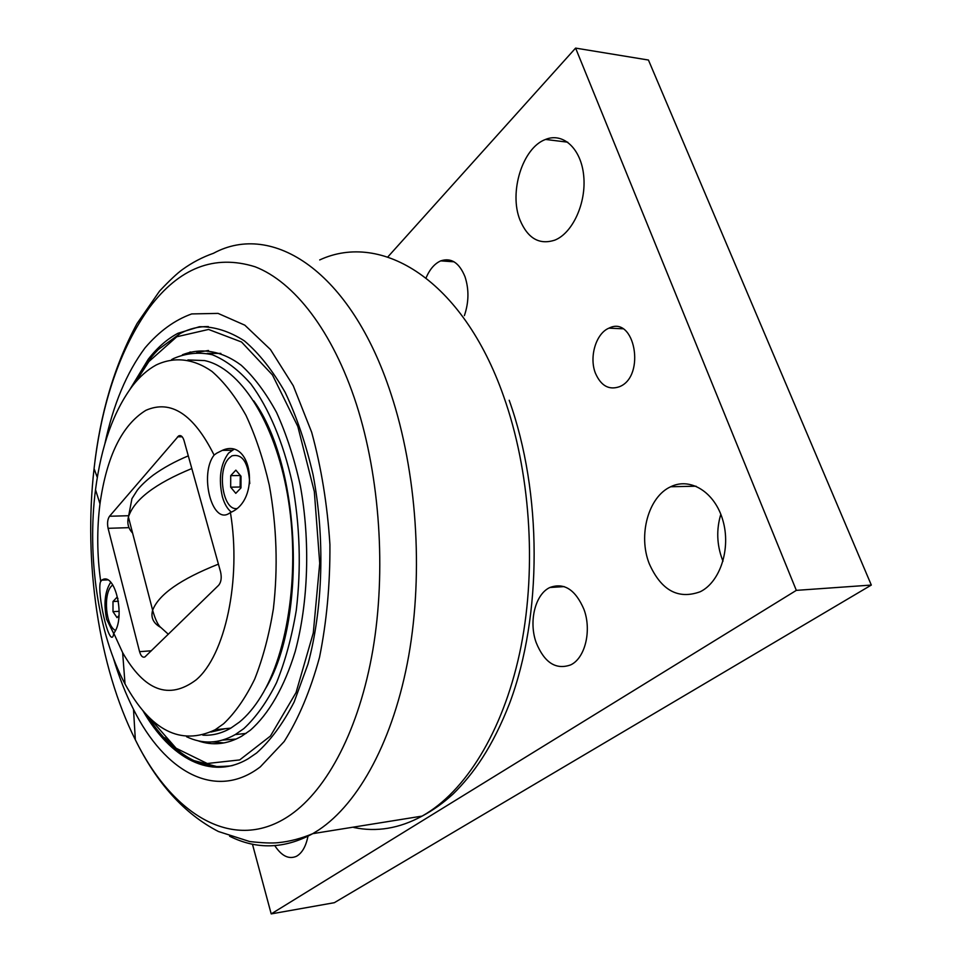 <?xml version="1.0" encoding="UTF-8"?>
<svg xmlns="http://www.w3.org/2000/svg" width="962" height="962" viewBox="0 0 962 962"><rect width="100%" height="100%" fill="white"/><g stroke="black" fill="none" stroke-linecap="round" stroke-linejoin="round"><path stroke-width="1.44" d="M119.035 615.536L117.039 617.628L112.999 611.688L112.987 601.527L117.003 597.222L117.965 598.604M112.987 601.527L118.434 601.214M112.999 611.688L119.192 611.303M115.476 630.423C105.748 625.997 102.994 594.203 111.604 585.954L112.782 584.884M241.017 476.25L240.981 487.89L235.786 493.338L230.676 487.181L230.712 475.649L235.858 470.141L241.017 476.25M240.284 475.372L240.115 487.012L240.909 487.962M230.712 475.649L240.151 475.517M230.676 487.181L240.115 487.012M236.508 508.597C222.679 510.052 216.835 469.997 229.04 458.165L231.878 455.868C242.472 453.379 248.436 462.614 249.771 483.585M110.702 582.25C104.858 591.45 103.523 603.823 106.674 619.36L113.744 633.693M113.756 633.573L106.674 619.36M231.313 512.085C227.429 509.018 224.471 503.956 222.414 496.897C218.362 478.848 220.406 464.261 228.547 453.126L233.586 449.579M187.915 359.932L204.521 360.57C239.586 367.845 274.495 420.598 287.446 494.396C300.457 568.097 288.768 651.935 260.882 696.632C254.305 707.274 247.15 715.752 239.442 722.077L230.88 728.09C221.669 733.405 212.325 735.762 202.838 735.148M225.397 728.667L210.931 732.034M253.752 400.877C301.118 465.921 307.263 620.502 265.211 689.093M223.641 723.737L215.151 729.761C180.784 746.043 150.733 730.783 125.036 683.994C98.16 633.982 86.857 556.613 95.515 489.718C101.214 445.911 113.552 411.291 132.54 385.846C139.755 376.599 147.631 369.648 156.169 364.995C173.93 356.517 193.206 358.357 211.953 371.416C224.242 382.13 235.594 396.789 245.995 415.38C255.579 436.002 263.36 459.295 269.312 485.269C276.755 526.418 278.102 567.628 273.376 608.874C269.132 634.932 262.903 658.345 254.689 679.124C245.538 697.895 235.185 712.77 223.641 723.737M100.397 582.034L101.719 580.17C115.043 570.67 126.058 618.229 113.781 633.261L113.131 636.135C108.706 645.49 97.042 593.819 100.397 582.034M216.69 453.198L222.378 450.336C252.056 437.025 261.099 500.384 230.423 512.518L229.076 513.431C211.893 524.735 199.182 474.086 214.093 455.074L216.69 453.198M113.781 633.261L122.631 652.633C144.528 691.029 169.011 700.132 196.08 679.918C225.072 655.627 241.606 579.93 230.423 512.518M214.093 455.074C193.699 414.261 170.971 399.338 145.899 410.317C122.066 424.963 106.758 456.132 99.976 503.823C96.801 529.232 97.03 554.93 100.637 580.916M128.343 515.728L109.548 516.245L178.655 435.894C180.928 434.932 182.72 436.471 184.019 440.512L220.575 571.897C221.825 577.645 221.2 582.094 218.687 585.233L144.913 656.938C142.665 657.828 140.885 656.072 139.574 651.671L108.093 528.318L128.992 527.657M109.548 516.245C107.552 519.215 107.059 523.232 108.093 528.318M190.308 351.96L187.566 353.427M164.827 737.734C183.526 758.609 203.872 768.289 225.854 766.786M208.345 326.563C198.677 326.443 189.358 328.715 180.375 333.393L158.333 349.495C148.978 359.03 140.729 370.719 133.574 384.547M197.751 740.704C212.446 745.947 227.092 744.444 241.666 736.219L250.264 730.266C268.663 714.177 284.379 687.084 295.214 651.478C308.417 602.272 310.401 540.957 300.288 485.521C294.312 458.525 286.399 434.175 276.551 412.457C265.825 392.761 254.052 377.032 241.234 365.259C221.633 350.661 201.311 347.426 182.407 354.798M208.489 350.493L196.801 352.417M212.289 741.93L224.086 742.917M142.929 710.714C170.37 758.417 210.955 780.747 248.16 758.765L256.541 753.054C270.454 740.668 282.996 723.628 294.168 701.959L307.972 664.105C323.088 607.972 325.096 537.65 313.047 474.663C305.964 444.059 296.669 416.642 285.185 392.412C272.715 370.586 259.127 353.415 244.42 340.909C229.425 331.277 214.442 326.539 199.471 326.719L177.946 333.297C167.147 339.009 157.239 347.679 148.22 359.295L130.135 389.045M222.583 740.103L236.207 739.044M220.863 353.391L207.203 353.427M186.592 736.748C202.766 744.444 218.975 743.722 235.233 734.595L243.819 728.619C255.952 717.375 266.847 702.092 276.503 682.767C285.173 661.375 291.763 637.241 296.272 610.365C301.322 567.784 299.964 525.24 292.207 482.732C283.213 442.207 268.723 407.984 250.878 383.97C238.528 369.901 225.673 360.161 212.325 354.75C198.99 351.864 186.075 353.126 173.569 358.537L171.597 359.62M113.372 658.128C118.927 676.719 125.637 693.794 133.502 709.367C164.514 771.68 215.536 801.202 260.329 766.846L284.163 741.522C298.617 718.686 310.401 690.632 319.516 657.335C326.695 621.741 330.158 584.138 329.918 544.552C327.405 504.99 321.332 467.568 311.676 432.275L293.278 385.762L270.454 349.519L244.829 325.18L218.073 313.396L191.703 313.925C174.747 319.997 159.199 331.301 145.07 347.835C126.659 372.522 113.263 404.521 104.858 443.819M426.07 277.874C429.737 269.264 434.632 263.6 440.752 260.87C451.166 257.419 459.235 262.686 464.983 276.683C469.107 289.334 468.903 302.321 464.381 315.632M583.922 609.295C591.919 630.423 585.136 658.248 570.658 664.898C555.88 670.117 544.384 662.686 536.171 642.604C528.523 621.56 535.197 594.179 549.903 587.493C564.093 582.335 575.42 589.598 583.922 609.295M307.972 836.243C305.892 846.5 302.044 853.174 296.428 856.3C288.828 859.595 281.625 856.048 274.795 845.658M520.021 220.094C508.742 192.52 522.462 147.727 545.55 139.442C563.143 132.095 581.252 148.761 583.718 175.914C586.435 202.97 572.691 232.924 554.99 240.067C539.478 245.202 527.825 238.54 520.021 220.094M720.815 514.273C716.257 529.545 716.786 544.696 722.402 559.728L722.991 561.195M649.254 563.72C637.938 535.257 648.304 496.837 670.694 486.748C690.247 476.984 714.814 492.027 722.847 520.274C731.144 548.388 720.249 581.962 700.264 591.726C678.186 599.771 661.183 590.44 649.254 563.72M595.478 373.328C588.924 357.263 595.911 333.417 608.958 328.15C634.776 314.851 646.079 376.202 619.54 386.676C609.042 390.344 601.022 385.894 595.478 373.328M271.2 913.9L334.331 902.693L871.319 585.064L648.448 60.041L575.601 48.1L796.332 590.367L271.2 913.9L252.453 844.167M871.319 585.064L796.332 590.367M387.77 256.998L575.601 48.1M151.359 650.781L139.574 651.671M177.573 436.796L182.203 436.796M218.422 564.141C180.615 579.124 158.682 594.492 152.633 610.245C150.553 617.604 153.331 623.376 160.967 627.549M132.371 532.828C128.271 528.391 126.96 523.124 128.427 517.015C133.995 499.759 155.122 483.609 191.823 468.542M135.341 382.419L148.857 361.592L176.792 336.76L208.562 329.449L241.534 342.003L272.474 374.988L297.823 426.455L314.333 491.63L319.721 563.275L313.287 632.948L296.043 692.58L270.43 736.05L239.706 759.92L207.239 763.503L176.082 748.22L148.641 716.906M290.572 814.838C234.175 854.16 172.246 814.946 135.341 739.778C98.449 666.245 83.393 561.868 94.072 468.626C101.647 402.609 120.046 349.002 149.242 307.828C179.209 267.821 214.478 254.124 255.05 266.763C294.047 281.746 332.684 330.952 356.385 404.148C379.918 477.405 386.279 570.959 372.835 650.072C359.235 729.16 327.429 789.177 290.572 814.838M229.605 836.218C256.806 849.843 284.536 848.977 312.782 833.645L318.711 829.966C358.79 803.33 393.698 739.946 408.718 655.771C423.569 571.584 416.69 471.729 390.993 393.927C350.841 270.683 272.066 221.392 213.504 253.271C202.489 257.131 192.147 262.542 182.479 269.516C177.152 273.34 169.516 280.519 159.584 291.053L137.049 323.545C114.43 365.428 100.108 413.78 94.072 468.626L97.306 477.453M319.709 259.932C381.445 231.265 462.614 279.629 503.559 396.091C530.062 470.382 536.856 565.5 521.127 645.959C505.194 726.394 468.602 787.421 426.491 813.503L422.102 816.101C399.374 828.474 376.623 832.274 353.824 827.5M215.151 729.761L230.88 728.09M101.719 580.17L107.479 579.882M222.378 450.336L232.034 450.288M122.631 652.633L125.036 683.994M99.976 503.823L95.515 489.718M178.655 435.894L181.121 435.894M188.287 455.868C175.06 461.411 163.396 467.797 153.319 475.048C146.344 480.387 141.029 485.413 137.35 490.127L131.938 498.677L128.427 517.015L152.633 610.245C155.351 619.781 158.201 625.625 161.171 627.777L168.326 634.259M147.054 715.295C160.726 736.928 176.311 752.019 193.831 760.569L216.763 766.546C226.876 766.389 232.455 765.932 233.525 765.139M180.375 333.393L177.946 333.297M246.056 733.417L235.233 734.595M133.502 709.367L135.341 739.778C156.782 783.381 184.476 813.948 218.41 831.505L249.651 841.534C262.349 842.952 271.849 843.337 278.126 842.676C289.55 841.558 301.106 838.539 312.782 833.645L422.102 816.101C433.008 810.329 443.398 802.909 453.27 793.842C473.52 773.821 492.484 747.294 509.728 702.994C542.46 615.415 542.267 492.58 509.187 400.252M454.052 261.808L440.752 260.87M564.165 586.604L549.903 587.493M545.55 139.442L567.784 142.196M670.694 486.748L696.067 486.207M608.958 328.15L622.775 328.788"/></g></svg>
